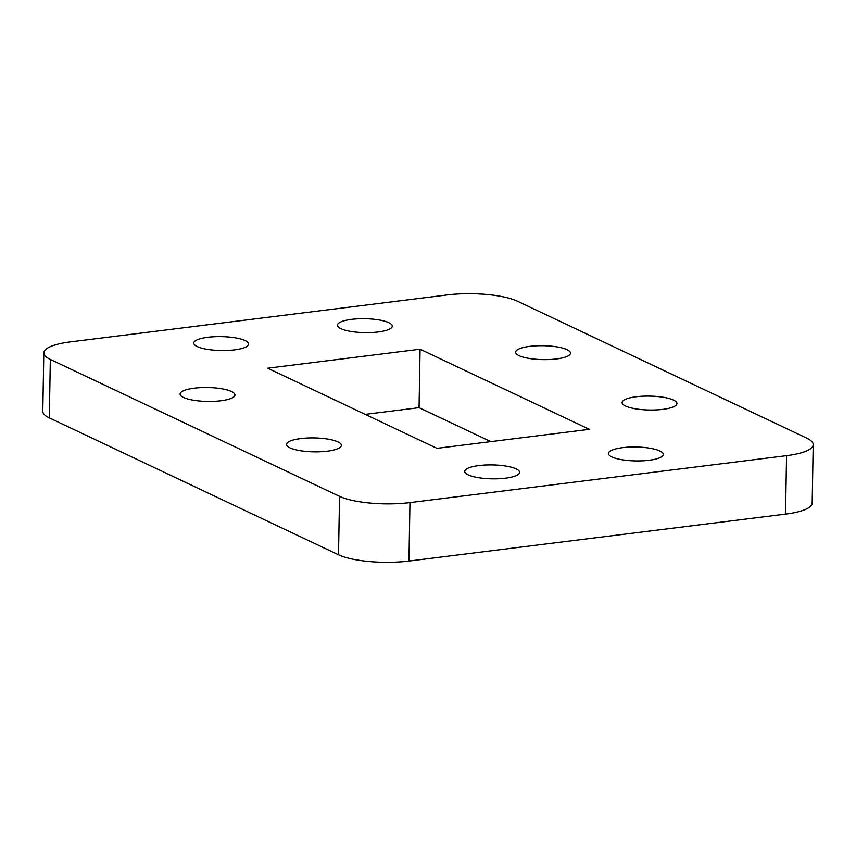 <?xml version="1.0" encoding="UTF-8"?>
<svg xmlns="http://www.w3.org/2000/svg" width="856" height="856" viewBox="0 0 856 856"><rect width="100%" height="100%" fill="white"/><g stroke="black" fill="none" stroke-linecap="round" stroke-linejoin="round"><path stroke-width="1.28" d="M194.205 388.185A27.413 6.955 1 0 0 180.102 394.006A27.413 6.955 1 0 0 220.816 400.79A27.413 6.955 1 0 0 234.919 394.969A27.413 6.955 1 0 0 194.205 388.185M300.659 438.582A27.413 6.955 1 0 0 286.567 444.403A27.413 6.955 1 0 0 327.281 451.187A27.413 6.955 1 0 0 341.384 445.366A27.413 6.955 1 0 0 300.659 438.582M636.201 396.767A27.413 6.955 1 0 0 622.098 402.588A27.413 6.955 1 0 0 662.812 409.361A27.413 6.955 1 0 0 676.914 403.54A27.413 6.955 1 0 0 636.201 396.767M529.746 346.37A27.413 6.955 1 0 0 515.644 352.19A27.413 6.955 1 0 0 556.357 358.964A27.413 6.955 1 0 0 570.46 353.143A27.413 6.955 1 0 0 529.746 346.37M207.848 337.285A27.413 6.955 1 0 0 193.756 343.106A27.413 6.955 1 0 0 234.469 349.879A27.413 6.955 1 0 0 248.572 344.059A27.413 6.955 1 0 0 207.848 337.285M478.857 465.578A27.413 6.955 1 0 0 464.755 471.399A27.413 6.955 1 0 0 505.479 478.172A27.413 6.955 1 0 0 519.581 472.351A27.413 6.955 1 0 0 478.857 465.578M622.558 447.667A27.413 6.955 1 0 0 608.456 453.487A27.413 6.955 1 0 0 649.169 460.26A27.413 6.955 1 0 0 663.272 454.44A27.413 6.955 1 0 0 622.558 447.667M351.549 319.374A27.413 6.955 1 0 0 337.446 325.194A27.413 6.955 1 0 0 378.159 331.978A27.413 6.955 1 0 0 392.262 326.157A27.413 6.955 1 0 0 351.549 319.374M589.345 429.338L420.071 349.216L267.682 368.208L436.945 448.341L589.345 429.338M447.057 294.956L70.47 341.886A51.799 13.15 1 0 0 43.817 352.886A51.799 13.15 1 0 0 50.333 359.434L339.532 496.341A51.799 13.15 1 0 0 409.96 502.6L786.557 455.66A51.799 13.15 1 0 0 813.2 444.66A51.799 13.15 1 0 0 806.684 438.112L517.484 301.216A51.799 13.15 1 0 0 447.057 294.956M365.202 414.379L419.055 407.659L490.798 441.621M50.333 359.434L49.316 417.889L338.516 554.784L339.532 496.341M49.316 417.889A51.799 13.15 -179 0 1 42.8 411.34L43.817 352.886M813.2 444.66L812.183 503.114A51.799 13.15 -179 0 1 785.53 514.114L786.557 455.66M409.96 502.6L408.943 561.044L785.53 514.114M408.943 561.044A51.799 13.15 -179 0 1 338.516 554.784M419.055 407.659L420.071 349.216"/></g></svg>
